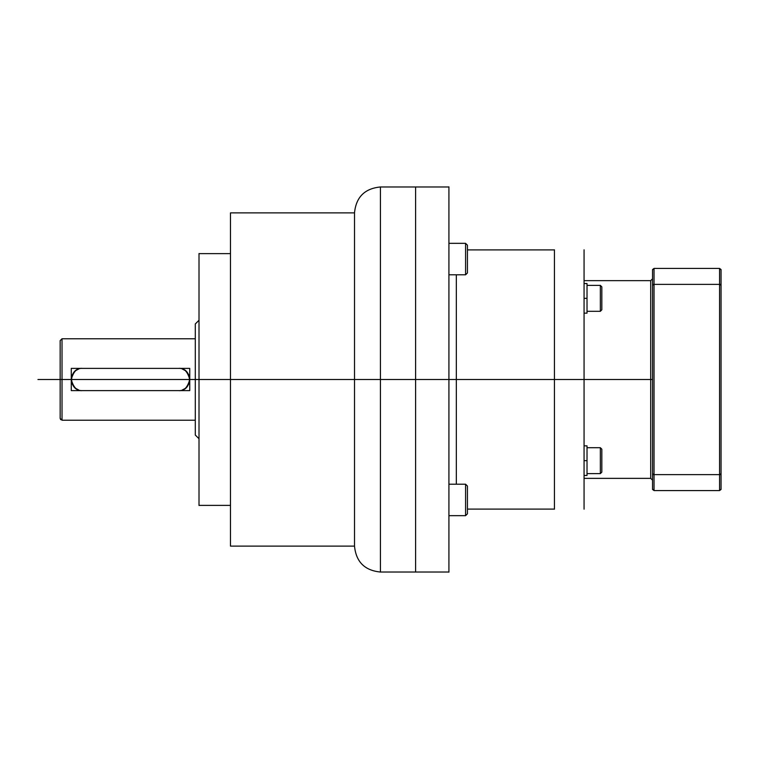 <?xml version="1.0" encoding="UTF-8"?>
<svg xmlns="http://www.w3.org/2000/svg" width="759" height="759" viewBox="0 0 759 759"><rect width="100%" height="100%" fill="white"/><g stroke="black" fill="none" stroke-linecap="round" stroke-linejoin="round"><path stroke-width="1.14" d="M230.48 546.11L354.51 546.11C356.047 561.85 364.681 570.493 380.43 572.03L415.6 572.03L380.43 572.03C364.681 570.493 356.047 561.85 354.51 546.11L230.48 546.11L230.48 212.89L354.51 212.89L230.48 212.89M189.427 382.147L189.75 379.5L195.3 379.5L195.3 338.77L195.3 379.5L354.51 379.5L230.48 379.5C218.298 379.5 218.298 379.5 230.48 379.5L37.95 379.5L354.51 379.5L354.51 212.89L354.51 379.5L354.51 212.89L354.51 379.5L354.51 212.89L354.51 379.5L380.43 379.5L380.43 186.97L380.43 379.5L354.51 379.5L354.51 212.89L354.51 379.5L380.43 379.5L380.43 186.97L380.43 379.5L380.43 186.97L380.43 379.5L415.6 379.5L380.43 379.5L380.43 186.97L380.43 379.5L456.33 379.5L456.33 274.805L456.33 379.5L456.33 274.805L456.33 379.5L448.92 379.5L650.7 379.5L456.33 379.5L554.44 379.5L456.33 379.5L456.33 484.195L456.33 379.5L380.43 379.5L380.43 572.03L380.43 379.5L380.43 572.03L380.43 379.5L380.43 572.03L380.43 379.5L380.43 572.03L380.43 379.5L423 379.5L354.51 379.5L354.51 546.11L354.51 379.5L354.51 546.11L354.51 379.5L354.51 546.11L354.51 379.5L230.48 379.5L354.51 379.5L354.51 546.11L354.51 379.5L296.579 379.5M199.01 505.485L199.01 253.515M189.361 376.587L189.75 379.5L227.7 379.5M195.3 435.106L195.3 323.894M71.593 376.853L71.27 379.5L62.02 379.5L62.02 420.23L62.02 379.5L62.02 420.23L62.02 379.5L60.16 379.5L62.02 379.5L62.02 338.77L62.02 379.5L62.02 338.77L62.02 379.5L60.16 379.5L71.27 379.5L62.02 379.5L62.02 338.77L62.02 420.23L62.02 379.5L62.02 420.23L62.02 379.5L71.27 379.5L71.659 382.422M72.475 384.519L74.942 387.745M75.777 388.428L78.689 389.974M182.236 390.012L185.196 388.466M186.353 387.498L188.868 383.845M178.64 368.39C183.896 367.764 187.596 371.464 189.75 379.5C187.596 387.536 183.896 391.236 178.64 390.61C183.896 391.236 187.596 387.536 189.75 379.5C187.596 371.464 183.896 367.764 178.64 368.39L82.38 368.39C77.124 367.764 73.424 371.464 71.27 379.5C73.424 387.536 77.124 391.236 82.38 390.61L178.64 390.61L82.38 390.61C77.124 391.236 73.424 387.536 71.27 379.5C73.424 371.464 77.124 367.764 82.38 368.39L178.64 368.39L82.38 368.39C68.054 367.707 68.054 391.293 82.38 390.61L178.64 390.61C192.976 391.293 192.976 367.707 178.64 368.39M188.555 374.481L186.078 371.255M185.253 370.572L182.331 369.026M78.784 368.988L75.824 370.534M74.667 371.512L72.152 375.155M71.27 368.39L189.75 368.39L189.75 390.61L71.27 390.61L71.27 368.39M62.02 420.23L195.3 420.23L62.02 420.23L60.16 418.38L60.16 340.62L62.02 338.77L195.3 338.77L62.02 338.77L60.16 340.62M415.6 572.03L415.6 186.97L380.43 186.97C364.681 188.507 356.047 197.15 354.51 212.89C356.047 197.15 364.681 188.507 380.43 186.97L448.92 186.97L415.6 186.97L415.6 572.03L448.92 572.03L415.6 572.03M601.83 286.864L600.35 285.384L587.02 285.384L600.35 285.384L600.35 311.304L587.02 311.304L600.35 311.304L601.83 309.814L600.35 311.304L601.83 309.814L600.35 311.304L600.35 285.384L600.35 311.304L587.02 311.304L600.35 311.304L600.35 285.384L587.02 285.384L600.35 285.384L601.83 286.864L600.35 285.384L601.83 286.864L601.83 309.814M601.83 449.186L600.35 447.696L587.02 447.696L600.35 447.696L600.35 473.616L587.02 473.616L600.35 473.616L601.83 472.136L600.35 473.616L601.83 472.136L600.35 473.616L600.35 447.696L600.35 473.616L587.02 473.616L600.35 473.616L600.35 447.696L587.02 447.696L600.35 447.696L601.83 449.186L600.35 447.696L601.83 449.186L601.83 472.136M587.02 283.534L584.06 283.534L587.02 283.534L587.02 313.154L584.06 313.154L587.02 313.154M587.02 298.344C587.02 317.442 587.02 317.442 587.02 298.344L584.06 298.344C584.06 309.084 584.06 309.084 584.06 298.344L587.02 298.344M587.02 445.846L584.06 445.846L587.02 445.846L587.02 475.466L584.06 475.466L587.02 475.466M587.02 460.656L584.06 460.656L587.02 460.656M650.7 478.36L650.7 280.64L650.7 478.36L584.06 478.36L650.7 478.36L652.55 480.21L650.7 478.36M584.06 509.175L584.06 249.825M554.44 509.137L554.44 249.863M554.44 460.656C554.44 471.405 554.44 471.405 554.44 460.656C554.44 449.916 554.44 449.916 554.44 460.656M721.05 489.09L719.57 490.57L719.57 474.631L721.05 474.09L721.05 284.91L719.57 284.369L719.57 268.43L719.57 284.369L721.05 284.369L721.05 474.631L719.57 474.631L719.57 490.57L721.05 489.09L721.05 269.91L719.57 268.43L721.05 269.549M652.55 473.673L654.04 474.631L719.57 474.631L721.05 474.09L721.05 284.91L719.57 284.369L721.05 285.327M652.55 285.327L654.04 284.369L719.57 284.369L654.04 284.369L654.04 268.43L719.57 268.43L721.05 269.91M652.55 269.549L654.04 268.43L654.04 284.369L652.55 284.91L652.55 474.09L654.04 474.631L719.57 474.631L721.05 473.673M652.55 489.451L654.04 490.57L719.57 490.57L721.05 489.451M654.04 490.57L654.04 474.631L652.55 474.631L652.55 284.369L719.57 284.369L719.57 268.43L719.57 490.57L654.04 490.57L719.57 490.57L719.57 474.631L654.04 474.631L654.04 268.43L719.57 268.43L654.04 268.43L719.57 268.43L654.04 268.43L654.04 284.369L652.55 284.91L652.55 474.09L654.04 474.631L654.04 490.57L719.57 490.57L654.04 490.57L652.55 489.09L652.55 269.91L654.04 268.43L654.04 490.57L652.55 489.09M652.55 379.5L650.7 379.5L652.55 379.5L650.7 379.5L652.55 379.5L652.55 347.764M719.57 268.43L719.57 490.57M654.04 268.43L652.55 269.91M467.43 245.185L465.58 243.335L448.92 243.335L465.58 243.335L465.58 274.805L448.92 274.805L465.58 274.805L467.43 272.955L465.58 274.805L467.43 272.955L465.58 274.805L465.58 243.335L465.58 274.805L448.92 274.805L465.58 274.805L465.58 243.335L448.92 243.335L465.58 243.335L467.43 245.185L465.58 243.335L467.43 245.185L467.43 272.955M467.43 486.045L465.58 484.195L448.92 484.195L465.58 484.195L465.58 515.665L448.92 515.665L465.58 515.665L467.43 513.815L465.58 515.665L467.43 513.815L465.58 515.665L465.58 484.195L465.58 515.665L448.92 515.665L465.58 515.665L465.58 484.195L448.92 484.195L465.58 484.195L467.43 486.045L465.58 484.195L467.43 486.045L467.43 513.815M554.44 509.194L554.44 249.806M456.33 484.195L456.33 379.5L456.33 484.195M448.92 572.163L448.92 186.837M60.16 379.5L153.65 379.5M159.02 379.5L100.89 379.5M149.314 379.5C138.574 379.5 138.574 379.5 149.314 379.5C160.064 379.5 160.064 379.5 149.314 379.5C138.574 379.5 138.574 379.5 149.314 379.5C160.064 379.5 160.064 379.5 149.314 379.5M150.358 379.5L155.5 379.5M130.51 379.5L142.531 379.5M129.59 379.5L148.1 379.5L129.59 379.5M193.45 379.5L144.931 379.5M354.51 379.5L199.01 379.5M110.046 379.5C96.915 379.5 96.915 379.5 110.046 379.5C123.186 379.5 123.186 379.5 110.046 379.5C96.915 379.5 96.915 379.5 110.046 379.5C123.186 379.5 123.186 379.5 110.046 379.5M189.75 379.5L195.3 379.5M199.01 505.38L230.48 505.38L199.01 505.38M199.01 253.62L230.48 253.62L199.01 253.62M195.3 435.04L199.01 438.74L195.3 435.04M195.3 323.96L199.01 320.26L195.3 323.96M60.711 419.68L60.16 418.38M650.7 280.64L584.06 280.64L650.7 280.64L652.55 278.79L650.7 280.64M554.44 249.91L467.43 249.91L554.44 249.91M554.44 509.09L467.43 509.09L554.44 509.09M448.967 243.335L448.92 242.51L448.967 243.335M448.967 515.665L448.92 516.49L448.967 515.665"/></g></svg>
